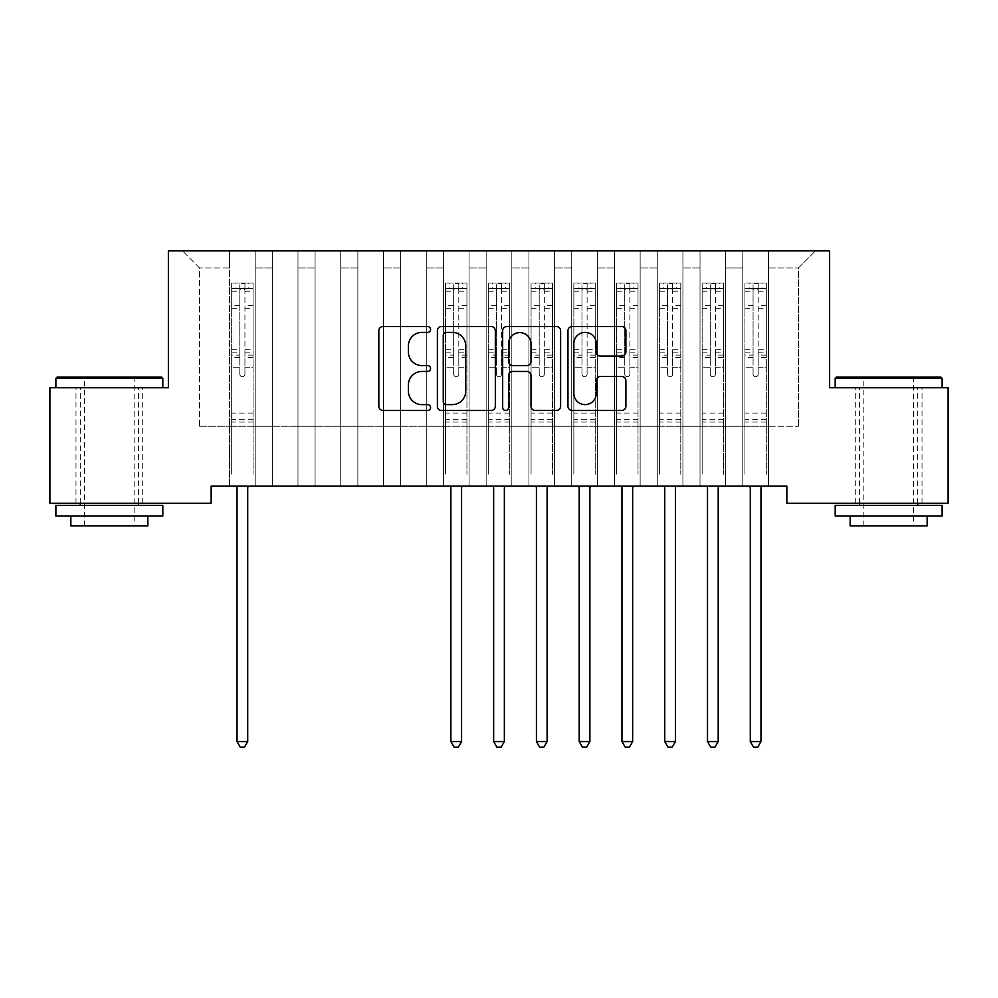 <?xml version="1.0" encoding="UTF-8"?>
<svg xmlns="http://www.w3.org/2000/svg" width="998" height="998" viewBox="0 0 998 998"><rect width="100%" height="100%" fill="white"/><g stroke="black" fill="none" stroke-linecap="round" stroke-linejoin="round"><path stroke-width="0.75" stroke-dasharray="4.99 3.74" d="M430.562 329.465A2.944 2.944 0 0 0 427.631 326.521L383.02 326.521A4.204 4.204 0 0 0 378.828 330.725L378.828 406.286A4.204 4.204 0 0 0 383.02 410.49L427.631 410.49A2.944 2.944 0 0 0 430.562 407.546A2.944 2.944 0 0 0 427.631 404.614L421.855 404.614A13.436 13.436 0 0 1 408.419 391.179L408.419 384.879A13.436 13.436 0 0 1 421.855 371.443L427.631 371.443A2.944 2.944 0 0 0 430.562 368.499A2.944 2.944 0 0 0 427.631 365.567L421.855 365.567A13.436 13.436 0 0 1 408.419 352.132L408.419 345.832A13.436 13.436 0 0 1 421.855 332.396L427.631 332.396A2.944 2.944 0 0 0 430.562 329.465M888.644 387.748L942.112 387.748L888.644 387.748M888.644 503.229L922.015 503.229L888.644 503.229M109.356 387.748L55.888 387.748L109.356 387.748M109.356 503.229L75.985 503.229L109.356 503.229M829.625 250.885L168.375 250.885L168.375 387.748L49.9 387.748L49.9 503.229L211.152 503.229L211.152 486.126L786.848 486.126L786.848 503.229L948.1 503.229L948.1 387.748L829.625 387.748L829.625 250.885M742.799 250.885L815.503 250.885L768.46 250.885L768.46 426.246L798.4 426.246L768.46 426.246L768.46 267.988L798.4 267.988L768.46 267.988L768.46 250.885L768.46 486.126L768.46 250.885L742.799 250.885L742.799 426.246L742.799 267.988L725.683 267.988L742.799 267.988L742.799 250.885L742.799 486.126L768.46 486.126L768.46 426.246L768.46 486.126L742.799 486.126L768.46 486.126L742.799 486.126L742.799 250.885M700.022 250.885L725.683 250.885L725.683 426.246L742.799 426.246L725.683 426.246L725.683 250.885L725.683 486.126L725.683 250.885L682.919 250.885L700.022 250.885L700.022 426.246L700.022 267.988L682.919 267.988L700.022 267.988L700.022 250.885L700.022 486.126L725.683 486.126L725.683 426.246L725.683 486.126L700.022 486.126L725.683 486.126L700.022 486.126L700.022 250.885M657.258 250.885L682.919 250.885L682.919 426.246L700.022 426.246L682.919 426.246L682.919 250.885L682.919 486.126L682.919 250.885L640.142 250.885L657.258 250.885L657.258 426.246L657.258 267.988L640.142 267.988L657.258 267.988L657.258 250.885L657.258 486.126L682.919 486.126L682.919 426.246L682.919 486.126L657.258 486.126L682.919 486.126L657.258 486.126L657.258 250.885M614.481 250.885L640.142 250.885L640.142 426.246L657.258 426.246L640.142 426.246L640.142 250.885L640.142 486.126L640.142 250.885L597.378 250.885L614.481 250.885L614.481 426.246L614.481 267.988L597.378 267.988L614.481 267.988L614.481 250.885L614.481 486.126L640.142 486.126L640.142 426.246L640.142 486.126L614.481 486.126L640.142 486.126L614.481 486.126L614.481 250.885M571.717 250.885L597.378 250.885L597.378 426.246L614.481 426.246L597.378 426.246L597.378 250.885L597.378 486.126L597.378 250.885L554.601 250.885L571.717 250.885L571.717 426.246L571.717 267.988L554.601 267.988L571.717 267.988L571.717 250.885L571.717 486.126L597.378 486.126L597.378 426.246L597.378 486.126L571.717 486.126L597.378 486.126L571.717 486.126L571.717 250.885M528.94 250.885L554.601 250.885L554.601 426.246L571.717 426.246L554.601 426.246L554.601 250.885L554.601 486.126L554.601 250.885L511.837 250.885L528.94 250.885L528.94 426.246L528.94 267.988L511.837 267.988L528.94 267.988L528.94 250.885L528.94 486.126L554.601 486.126L554.601 426.246L554.601 486.126L528.94 486.126L554.601 486.126L528.94 486.126L528.94 250.885M486.163 250.885L511.837 250.885L511.837 426.246L528.94 426.246L511.837 426.246L511.837 250.885L511.837 486.126L511.837 250.885L469.06 250.885L486.163 250.885L486.163 426.246L486.163 267.988L469.06 267.988L486.163 267.988L486.163 250.885L486.163 486.126L511.837 486.126L511.837 426.246L511.837 486.126L486.163 486.126L511.837 486.126L486.163 486.126L486.163 250.885M443.399 250.885L469.06 250.885L469.06 426.246L486.163 426.246L469.06 426.246L469.06 250.885L469.06 486.126L469.06 250.885L426.283 250.885L443.399 250.885L443.399 426.246L443.399 267.988L426.283 267.988L443.399 267.988L443.399 250.885L443.399 486.126L469.06 486.126L469.06 426.246L469.06 486.126L443.399 486.126L469.06 486.126L443.399 486.126L443.399 250.885M400.622 250.885L426.283 250.885L426.283 426.246L443.399 426.246L426.283 426.246L426.283 250.885L426.283 486.126L426.283 250.885L383.519 250.885L400.622 250.885L400.622 426.246L400.622 267.988L383.519 267.988L400.622 267.988L400.622 250.885L400.622 486.126L426.283 486.126L426.283 426.246L426.283 486.126L400.622 486.126L426.283 486.126L400.622 486.126L400.622 250.885M357.858 250.885L383.519 250.885L383.519 426.246L400.622 426.246L383.519 426.246L383.519 250.885L383.519 486.126L383.519 250.885L340.742 250.885L357.858 250.885L357.858 426.246L357.858 267.988L340.742 267.988L357.858 267.988L357.858 250.885L357.858 486.126L383.519 486.126L383.519 426.246L383.519 486.126L357.858 486.126L383.519 486.126L357.858 486.126L357.858 250.885M315.081 250.885L340.742 250.885L340.742 426.246L357.858 426.246L340.742 426.246L340.742 250.885L340.742 486.126L340.742 250.885L297.978 250.885L315.081 250.885L315.081 426.246L315.081 267.988L297.978 267.988L315.081 267.988L315.081 250.885L315.081 486.126L340.742 486.126L340.742 426.246L340.742 486.126L315.081 486.126L340.742 486.126L315.081 486.126L315.081 250.885M272.317 250.885L297.978 250.885L297.978 426.246L315.081 426.246L297.978 426.246L297.978 250.885L297.978 486.126L297.978 250.885L255.201 250.885L272.317 250.885L272.317 426.246L272.317 267.988L255.201 267.988L272.317 267.988L272.317 250.885L272.317 486.126L297.978 486.126L297.978 426.246L297.978 486.126L272.317 486.126L297.978 486.126L272.317 486.126L272.317 250.885M229.54 250.885L255.201 250.885L255.201 426.246L272.317 426.246L255.201 426.246L255.201 250.885L255.201 486.126L255.201 250.885L182.497 250.885L229.54 250.885L229.54 426.246L229.54 267.988L199.6 267.988L229.54 267.988L229.54 250.885L229.54 486.126L255.201 486.126L255.201 426.246L255.201 486.126L229.54 486.126L255.201 486.126L229.54 486.126L229.54 250.885M798.4 426.246L798.4 267.988L815.503 250.885L798.4 267.988L798.4 426.246M199.6 426.246L229.54 426.246L199.6 426.246L199.6 267.988L182.497 250.885L199.6 267.988L199.6 426.246M742.799 426.246L768.46 426.246L742.799 426.246L742.799 486.126L742.799 426.246M700.022 426.246L725.683 426.246L700.022 426.246L700.022 486.126L700.022 426.246M657.258 426.246L682.919 426.246L657.258 426.246L657.258 486.126L657.258 426.246M614.481 426.246L640.142 426.246L614.481 426.246L614.481 486.126L614.481 426.246M571.717 426.246L597.378 426.246L571.717 426.246L571.717 486.126L571.717 426.246M528.94 426.246L554.601 426.246L528.94 426.246L528.94 486.126L528.94 426.246M486.163 426.246L511.837 426.246L486.163 426.246L486.163 486.126L486.163 426.246M443.399 426.246L469.06 426.246L443.399 426.246L443.399 486.126L443.399 426.246M400.622 426.246L426.283 426.246L400.622 426.246L400.622 486.126L400.622 426.246M357.858 426.246L383.519 426.246L357.858 426.246L357.858 486.126L357.858 426.246M315.081 426.246L340.742 426.246L315.081 426.246L315.081 486.126L315.081 426.246M272.317 426.246L297.978 426.246L272.317 426.246L272.317 486.126L272.317 426.246M229.54 426.246L255.201 426.246L229.54 426.246L229.54 486.126L229.54 426.246M495.332 406.286L495.332 330.725A4.204 4.204 0 0 0 491.128 326.521L441.59 326.521A4.204 4.204 0 0 0 437.386 330.725L437.386 406.286A4.204 4.204 0 0 0 441.59 410.49L491.128 410.49A4.204 4.204 0 0 0 495.332 406.286M446.206 332.396A2.944 2.944 0 0 0 443.262 335.34L443.262 401.67A2.944 2.944 0 0 0 446.206 404.614L452.294 404.614A13.436 13.436 0 0 0 465.729 391.179L465.729 345.832A13.436 13.436 0 0 0 452.294 332.396L446.206 332.396M506.872 326.521L556.41 326.521A4.204 4.204 0 0 1 560.614 330.725L560.614 406.286A4.204 4.204 0 0 1 556.41 410.49L535.215 410.49A4.204 4.204 0 0 1 531.011 406.286L531.011 375.647A4.204 4.204 0 0 0 526.819 371.443L512.747 371.443A4.204 4.204 0 0 0 508.556 375.647L508.556 407.546A2.944 2.944 0 0 1 505.612 410.49A2.944 2.944 0 0 1 502.668 407.546L502.668 330.725A4.204 4.204 0 0 1 506.872 326.521M531.011 343.836A11.228 11.228 0 0 0 519.783 332.608A11.228 11.228 0 0 0 508.556 343.836L508.556 361.363A4.204 4.204 0 0 0 512.747 365.567L526.819 365.567A4.204 4.204 0 0 0 531.011 361.363L531.011 343.836M600.497 356.124L621.692 356.124A4.204 4.204 0 0 0 625.896 351.92L625.896 330.725A4.204 4.204 0 0 0 621.692 326.521L572.153 326.521A4.204 4.204 0 0 0 567.962 330.725L567.962 406.286A4.204 4.204 0 0 0 572.153 410.49L621.692 410.49A4.204 4.204 0 0 0 625.896 406.286L625.896 380.675A4.204 4.204 0 0 0 621.692 376.483L600.497 376.483A4.204 4.204 0 0 0 596.293 380.675L596.293 393.374A11.228 11.228 0 0 1 585.065 404.614A11.228 11.228 0 0 1 573.838 393.374L573.838 343.624A11.228 11.228 0 0 1 585.065 332.396A11.228 11.228 0 0 1 596.293 343.624L596.293 351.92A4.204 4.204 0 0 0 600.497 356.124M239.807 374.15A2.57 2.57 0.6 0 0 242.377 376.72A2.57 2.57 -179.4 0 1 239.807 374.15L239.807 367.214L239.807 374.15M252.956 283.045L248.789 283.045L248.789 288.609L253.068 288.609L253.068 283.045L231.673 283.045L231.673 474.237L231.673 367.214L239.807 367.214L239.807 355.113L231.673 355.113M231.673 283.045L231.673 367.214L239.807 367.214L239.807 289.732C241.516 288.247 243.225 288.247 244.934 289.732L244.934 349.749L253.068 349.749L253.068 474.237L253.068 367.214L244.934 367.214L244.934 374.15A2.57 2.57 -179.4 0 1 242.377 376.72A2.57 2.57 0.6 0 0 244.934 374.15L244.934 349.749M253.068 288.609L253.068 349.749M253.068 283.045L253.068 367.214L244.934 367.214L244.934 283.582L239.807 283.582L239.807 355.113M248.789 283.045L231.786 283.045M248.789 288.609L235.952 288.609L235.952 283.045M231.673 288.609L252.956 288.609M231.786 288.609L235.952 288.609M236.464 486.126L236.713 486.75A4.279 4.279 -179.4 0 1 237.025 488.346L237.025 741.551L247.716 741.551L247.716 488.346A4.279 4.279 -179.4 0 1 248.028 486.75L248.277 486.126M253.068 422.054L231.673 422.054M237.025 741.551L240.231 747.115L244.51 747.115L247.716 741.551M239.807 289.732L239.807 283.582M244.934 289.732L244.934 283.582M161.539 377.057L57.173 377.057M55.888 378.342L162.811 378.342M55.888 516.066L162.811 516.066M55.888 505.375L162.811 505.375M70.858 525.909L147.841 525.909M109.356 378.342L134.156 378.342L109.356 378.342M940.827 377.057L836.461 377.057M835.189 378.342L942.112 378.342M835.189 516.066L942.112 516.066M835.189 505.375L942.112 505.375M850.159 525.909L927.142 525.909M888.644 378.342L913.457 378.342L888.644 378.342M453.666 374.15A2.57 2.57 0.6 0 0 456.223 376.72A2.57 2.57 -179.4 0 1 453.666 374.15L453.666 367.214L453.666 374.15M466.815 283.045L462.648 283.045L462.648 288.609L466.927 288.609L466.927 283.045L445.532 283.045L445.532 474.237L445.532 367.214L453.666 367.214L453.666 355.113L445.532 355.113M445.532 283.045L445.532 367.214L453.666 367.214L453.666 289.732C455.375 288.247 457.084 288.247 458.793 289.732L458.793 349.749L466.927 349.749L466.927 474.237L466.927 367.214L458.793 367.214L458.793 374.15A2.57 2.57 -179.4 0 1 456.223 376.72A2.57 2.57 0.6 0 0 458.793 374.15L458.793 349.749M466.927 288.609L466.927 349.749M466.927 283.045L466.927 367.214L458.793 367.214L458.793 283.582L453.666 283.582L453.666 355.113M462.648 283.045L445.644 283.045M462.648 288.609L449.811 288.609L449.811 283.045M445.532 288.609L466.815 288.609M445.644 288.609L449.811 288.609M450.323 486.126L450.572 486.75A4.279 4.279 -179.4 0 1 450.884 488.346L450.884 741.551L461.575 741.551L461.575 488.346A4.279 4.279 -179.4 0 1 461.887 486.75L462.136 486.126M466.927 422.054L445.532 422.054M450.884 741.551L454.09 747.115L458.369 747.115L461.575 741.551M453.666 289.732L453.666 283.582M458.793 289.732L458.793 283.582M496.43 374.15A2.57 2.57 0.6 0 0 499 376.72A2.57 2.57 -179.4 0 1 496.43 374.15L496.43 367.214L496.43 374.15M509.591 283.045L505.412 283.045L505.412 288.609L509.691 288.609L509.691 283.045L488.309 283.045L488.309 474.237L488.309 367.214L496.43 367.214L496.43 355.113L488.309 355.113M488.309 283.045L488.309 367.214L496.43 367.214L496.43 289.732C498.139 288.247 499.848 288.247 501.57 289.732L501.57 349.749L509.691 349.749L509.691 474.237L509.691 367.214L501.57 367.214L501.57 374.15A2.57 2.57 -179.4 0 1 499 376.72A2.57 2.57 0.6 0 0 501.57 374.15L501.57 349.749M509.691 288.609L509.691 349.749M509.691 283.045L509.691 367.214L501.57 367.214L501.57 283.582L496.43 283.582L496.43 355.113M505.412 283.045L488.409 283.045M505.412 288.609L492.588 288.609L492.588 283.045M488.309 288.609L509.591 288.609M488.409 288.609L492.588 288.609M493.087 486.126L493.349 486.75A4.279 4.279 -179.4 0 1 493.648 488.346L493.648 741.551L504.352 741.551L504.352 488.346A4.279 4.279 -179.4 0 1 504.651 486.75L504.913 486.126M509.691 422.054L488.309 422.054M493.648 741.551L496.867 747.115L501.133 747.115L504.352 741.551M496.43 289.732L496.43 283.582M501.57 289.732L501.57 283.582M539.207 374.15A2.57 2.57 0.6 0 0 541.777 376.72A2.57 2.57 -179.4 0 1 539.207 374.15L539.207 367.214L539.207 374.15M552.356 283.045L548.189 283.045L548.189 288.609L552.468 288.609L552.468 283.045L531.073 283.045L531.073 474.237L531.073 367.214L539.207 367.214L539.207 355.113L531.073 355.113M531.073 283.045L531.073 367.214L539.207 367.214L539.207 289.732C540.916 288.247 542.625 288.247 544.334 289.732L544.334 349.749L552.468 349.749L552.468 474.237L552.468 367.214L544.334 367.214L544.334 374.15A2.57 2.57 -179.4 0 1 541.777 376.72A2.57 2.57 0.6 0 0 544.334 374.15L544.334 349.749M552.468 288.609L552.468 349.749M552.468 283.045L552.468 367.214L544.334 367.214L544.334 283.582L539.207 283.582L539.207 355.113M548.189 283.045L531.186 283.045M548.189 288.609L535.352 288.609L535.352 283.045M531.073 288.609L552.356 288.609M531.186 288.609L535.352 288.609M535.864 486.126L536.113 486.75A4.279 4.279 -179.4 0 1 536.425 488.346L536.425 741.551L547.116 741.551L547.116 488.346A4.279 4.279 -179.4 0 1 547.428 486.75L547.677 486.126M552.468 422.054L531.073 422.054M536.425 741.551L539.631 747.115L543.91 747.115L547.116 741.551M539.207 289.732L539.207 283.582M544.334 289.732L544.334 283.582M581.971 374.15A2.57 2.57 0.6 0 0 584.541 376.72A2.57 2.57 -179.4 0 1 581.971 374.15L581.971 367.214L581.971 374.15M595.132 283.045L590.953 283.045L590.953 288.609L595.232 288.609L595.232 283.045L573.85 283.045L573.85 474.237L573.85 367.214L581.971 367.214L581.971 355.113L573.85 355.113M573.85 283.045L573.85 367.214L581.971 367.214L581.971 289.732C583.68 288.247 585.389 288.247 587.111 289.732L587.111 349.749L595.232 349.749L595.232 474.237L595.232 367.214L587.111 367.214L587.111 374.15A2.57 2.57 -179.4 0 1 584.541 376.72A2.57 2.57 0.6 0 0 587.111 374.15L587.111 349.749M595.232 288.609L595.232 349.749M595.232 283.045L595.232 367.214L587.111 367.214L587.111 283.582L581.971 283.582L581.971 355.113M590.953 283.045L573.962 283.045M590.953 288.609L578.129 288.609L578.129 283.045M573.85 288.609L595.132 288.609M573.962 288.609L578.129 288.609M578.64 486.126L578.89 486.75A4.279 4.279 -179.4 0 1 579.202 488.346L579.202 741.551L589.893 741.551L589.893 488.346A4.279 4.279 -179.4 0 1 590.205 486.75L590.454 486.126M595.232 422.054L573.85 422.054M579.202 741.551L582.408 747.115L586.687 747.115L589.893 741.551M581.971 289.732L581.971 283.582M587.111 289.732L587.111 283.582M624.748 374.15A2.57 2.57 0.6 0 0 627.318 376.72A2.57 2.57 -179.4 0 1 624.748 374.15L624.748 367.214L624.748 374.15M637.897 283.045L633.73 283.045L633.73 288.609L638.009 288.609L638.009 283.045L616.627 283.045L616.627 474.237L616.627 367.214L624.748 367.214L624.748 355.113L616.627 355.113M616.627 283.045L616.627 367.214L624.748 367.214L624.748 289.732C626.457 288.247 628.166 288.247 629.875 289.732L629.875 349.749L638.009 349.749L638.009 474.237L638.009 367.214L629.875 367.214L629.875 374.15A2.57 2.57 -179.4 0 1 627.318 376.72A2.57 2.57 0.6 0 0 629.875 374.15L629.875 349.749M638.009 288.609L638.009 349.749M638.009 283.045L638.009 367.214L629.875 367.214L629.875 283.582L624.748 283.582L624.748 355.113M633.73 283.045L616.727 283.045M633.73 288.609L620.893 288.609L620.893 283.045M616.627 288.609L637.897 288.609M616.727 288.609L620.893 288.609M621.405 486.126L621.654 486.75A4.279 4.279 -179.4 0 1 621.966 488.346L621.966 741.551L632.657 741.551L632.657 488.346A4.279 4.279 -179.4 0 1 632.969 486.75L633.219 486.126M638.009 422.054L616.627 422.054M621.966 741.551L625.172 747.115L629.451 747.115L632.657 741.551M624.748 289.732L624.748 283.582M629.875 289.732L629.875 283.582M667.525 374.15A2.57 2.57 0.6 0 0 670.082 376.72A2.57 2.57 -179.4 0 1 667.525 374.15L667.525 367.214L667.525 374.15M680.673 283.045L676.507 283.045L676.507 288.609L680.773 288.609L680.773 283.045L659.391 283.045L659.391 474.237L659.391 367.214L667.525 367.214L667.525 355.113L659.391 355.113M659.391 283.045L659.391 367.214L667.525 367.214L667.525 289.732C669.221 288.247 670.943 288.247 672.652 289.732L672.652 349.749L680.773 349.749L680.773 474.237L680.773 367.214L672.652 367.214L672.652 374.15A2.57 2.57 -179.4 0 1 670.082 376.72A2.57 2.57 0.6 0 0 672.652 374.15L672.652 349.749M680.773 288.609L680.773 349.749M680.773 283.045L680.773 367.214L672.652 367.214L672.652 283.582L667.525 283.582L667.525 355.113M676.507 283.045L659.503 283.045M676.507 288.609L663.67 288.609L663.67 283.045M659.391 288.609L680.673 288.609M659.503 288.609L663.67 288.609M664.181 486.126L664.431 486.75A4.279 4.279 -179.4 0 1 664.743 488.346L664.743 741.551L675.434 741.551L675.434 488.346A4.279 4.279 -179.4 0 1 675.746 486.75L675.995 486.126M680.773 422.054L659.391 422.054M664.743 741.551L667.949 747.115L672.228 747.115L675.434 741.551M667.525 289.732L667.525 283.582M672.652 289.732L672.652 283.582M710.289 374.15A2.57 2.57 0.6 0 0 712.859 376.72A2.57 2.57 -179.4 0 1 710.289 374.15L710.289 367.214L710.289 374.15M723.438 283.045L719.271 283.045L719.271 288.609L723.55 288.609L723.55 283.045L702.168 283.045L702.168 474.237L702.168 367.214L710.289 367.214L710.289 355.113L702.168 355.113M702.168 283.045L702.168 367.214L710.289 367.214L710.289 289.732C711.998 288.247 713.707 288.247 715.429 289.732L715.429 349.749L723.55 349.749L723.55 474.237L723.55 367.214L715.429 367.214L715.429 374.15A2.57 2.57 -179.4 0 1 712.859 376.72A2.57 2.57 0.6 0 0 715.429 374.15L715.429 349.749M723.55 288.609L723.55 349.749M723.55 283.045L723.55 367.214L715.429 367.214L715.429 283.582L710.289 283.582L710.289 355.113M719.271 283.045L702.268 283.045M719.271 288.609L706.447 288.609L706.447 283.045M702.168 288.609L723.438 288.609M702.268 288.609L706.447 288.609M706.946 486.126L707.195 486.75A4.279 4.279 -179.4 0 1 707.507 488.346L707.507 741.551L718.198 741.551L718.198 488.346A4.279 4.279 -179.4 0 1 718.51 486.75L718.76 486.126M723.55 422.054L702.168 422.054M707.507 741.551L710.713 747.115L714.992 747.115L718.198 741.551M710.289 289.732L710.289 283.582M715.429 289.732L715.429 283.582M753.066 374.15A2.57 2.57 0.6 0 0 755.623 376.72A2.57 2.57 -179.4 0 1 753.066 374.15L753.066 367.214L753.066 374.15M766.215 283.045L762.048 283.045L762.048 288.609L766.327 288.609L766.327 283.045L744.932 283.045L744.932 474.237L744.932 367.214L753.066 367.214L753.066 355.113L744.932 355.113M744.932 283.045L744.932 367.214L753.066 367.214L753.066 289.732C754.775 288.247 756.484 288.247 758.193 289.732L758.193 349.749L766.327 349.749L766.327 474.237L766.327 367.214L758.193 367.214L758.193 374.15A2.57 2.57 -179.4 0 1 755.623 376.72A2.57 2.57 0.6 0 0 758.193 374.15L758.193 349.749M766.327 288.609L766.327 349.749M766.327 283.045L766.327 367.214L758.193 367.214L758.193 283.582L753.066 283.582L753.066 355.113M762.048 283.045L745.044 283.045M762.048 288.609L749.211 288.609L749.211 283.045M744.932 288.609L766.215 288.609M745.044 288.609L749.211 288.609M749.723 486.126L749.972 486.75A4.279 4.279 -179.4 0 1 750.284 488.346L750.284 741.551L760.975 741.551L760.975 488.346A4.279 4.279 -179.4 0 1 761.287 486.75L761.536 486.126M766.327 422.054L744.932 422.054M750.284 741.551L753.49 747.115L757.769 747.115L760.975 741.551M753.066 289.732L753.066 283.582M758.193 289.732L758.193 283.582M239.807 305.637L231.673 305.637M231.673 308.694L239.807 308.694M231.673 349.749L239.807 349.749M253.068 413.072L231.673 413.072M239.807 357.534L231.673 357.534M253.068 357.534L244.934 357.534M231.673 352.182L239.807 352.182M244.934 352.182L253.068 352.182M253.068 355.113L244.934 355.113M253.068 305.637L244.934 305.637M244.934 308.694L253.068 308.694M239.807 288.16L231.673 288.16M231.673 291.216L239.807 291.216M253.068 288.16L244.934 288.16M244.934 291.216L253.068 291.216M253.068 419.647L231.673 419.647M453.666 305.637L445.532 305.637M445.532 308.694L453.666 308.694M445.532 349.749L453.666 349.749M466.927 413.072L445.532 413.072M453.666 357.534L445.532 357.534M466.927 357.534L458.793 357.534M445.532 352.182L453.666 352.182M458.793 352.182L466.927 352.182M466.927 355.113L458.793 355.113M466.927 305.637L458.793 305.637M458.793 308.694L466.927 308.694M453.666 288.16L445.532 288.16M445.532 291.216L453.666 291.216M466.927 288.16L458.793 288.16M458.793 291.216L466.927 291.216M466.927 419.647L445.532 419.647M496.43 305.637L488.309 305.637M488.309 308.694L496.43 308.694M488.309 349.749L496.43 349.749M509.691 413.072L488.309 413.072M496.43 357.534L488.309 357.534M509.691 357.534L501.57 357.534M488.309 352.182L496.43 352.182M501.57 352.182L509.691 352.182M509.691 355.113L501.57 355.113M509.691 305.637L501.57 305.637M501.57 308.694L509.691 308.694M496.43 288.16L488.309 288.16M488.309 291.216L496.43 291.216M509.691 288.16L501.57 288.16M501.57 291.216L509.691 291.216M509.691 419.647L488.309 419.647M539.207 305.637L531.073 305.637M531.073 308.694L539.207 308.694M531.073 349.749L539.207 349.749M552.468 413.072L531.073 413.072M539.207 357.534L531.073 357.534M552.468 357.534L544.334 357.534M531.073 352.182L539.207 352.182M544.334 352.182L552.468 352.182M552.468 355.113L544.334 355.113M552.468 305.637L544.334 305.637M544.334 308.694L552.468 308.694M539.207 288.16L531.073 288.16M531.073 291.216L539.207 291.216M552.468 288.16L544.334 288.16M544.334 291.216L552.468 291.216M552.468 419.647L531.073 419.647M581.971 305.637L573.85 305.637M573.85 308.694L581.971 308.694M573.85 349.749L581.971 349.749M595.232 413.072L573.85 413.072M581.971 357.534L573.85 357.534M595.232 357.534L587.111 357.534M573.85 352.182L581.971 352.182M587.111 352.182L595.232 352.182M595.232 355.113L587.111 355.113M595.232 305.637L587.111 305.637M587.111 308.694L595.232 308.694M581.971 288.16L573.85 288.16M573.85 291.216L581.971 291.216M595.232 288.16L587.111 288.16M587.111 291.216L595.232 291.216M595.232 419.647L573.85 419.647M624.748 305.637L616.627 305.637M616.627 308.694L624.748 308.694M616.627 349.749L624.748 349.749M638.009 413.072L616.627 413.072M624.748 357.534L616.627 357.534M638.009 357.534L629.875 357.534M616.627 352.182L624.748 352.182M629.875 352.182L638.009 352.182M638.009 355.113L629.875 355.113M638.009 305.637L629.875 305.637M629.875 308.694L638.009 308.694M624.748 288.16L616.627 288.16M616.627 291.216L624.748 291.216M638.009 288.16L629.875 288.16M629.875 291.216L638.009 291.216M638.009 419.647L616.627 419.647M667.525 305.637L659.391 305.637M659.391 308.694L667.525 308.694M659.391 349.749L667.525 349.749M680.773 413.072L659.391 413.072M667.525 357.534L659.391 357.534M680.773 357.534L672.652 357.534M659.391 352.182L667.525 352.182M672.652 352.182L680.773 352.182M680.773 355.113L672.652 355.113M680.773 305.637L672.652 305.637M672.652 308.694L680.773 308.694M667.525 288.16L659.391 288.16M659.391 291.216L667.525 291.216M680.773 288.16L672.652 288.16M672.652 291.216L680.773 291.216M680.773 419.647L659.391 419.647M710.289 305.637L702.168 305.637M702.168 308.694L710.289 308.694M702.168 349.749L710.289 349.749M723.55 413.072L702.168 413.072M710.289 357.534L702.168 357.534M723.55 357.534L715.429 357.534M702.168 352.182L710.289 352.182M715.429 352.182L723.55 352.182M723.55 355.113L715.429 355.113M723.55 305.637L715.429 305.637M715.429 308.694L723.55 308.694M710.289 288.16L702.168 288.16M702.168 291.216L710.289 291.216M723.55 288.16L715.429 288.16M715.429 291.216L723.55 291.216M723.55 419.647L702.168 419.647M753.066 305.637L744.932 305.637M744.932 308.694L753.066 308.694M744.932 349.749L753.066 349.749M766.327 413.072L744.932 413.072M753.066 357.534L744.932 357.534M766.327 357.534L758.193 357.534M744.932 352.182L753.066 352.182M758.193 352.182L766.327 352.182M766.327 355.113L758.193 355.113M766.327 305.637L758.193 305.637M758.193 308.694L766.327 308.694M753.066 288.16L744.932 288.16M744.932 291.216L753.066 291.216M766.327 288.16L758.193 288.16M758.193 291.216L766.327 291.216M766.327 419.647L744.932 419.647M855.286 503.229L855.286 387.748M75.985 503.229L75.985 387.748M142.714 503.229L142.714 387.748M922.015 503.229L922.015 387.748M84.543 525.909L84.543 378.342L83.258 377.057M138.435 503.229L138.435 387.748M80.264 503.229L80.264 387.748M135.441 377.057L134.156 378.342L134.156 525.909M863.844 525.909L863.844 378.342L862.559 377.057M917.736 503.229L917.736 387.748M859.565 503.229L859.565 387.748M914.742 377.057L913.457 378.342L913.457 525.909"/><path stroke-width="1.5" d="M430.562 329.465A2.944 2.944 0 0 0 427.631 326.521L383.02 326.521A4.204 4.204 0 0 0 378.828 330.725L378.828 406.286A4.204 4.204 0 0 0 383.02 410.49L427.631 410.49A2.944 2.944 0 0 0 430.562 407.546A2.944 2.944 0 0 0 427.631 404.614L421.855 404.614A13.436 13.436 0 0 1 408.419 391.179L408.419 384.879A13.436 13.436 0 0 1 421.855 371.443L427.631 371.443A2.944 2.944 0 0 0 430.562 368.499A2.944 2.944 0 0 0 427.631 365.567L421.855 365.567A13.436 13.436 0 0 1 408.419 352.132L408.419 345.832A13.436 13.436 0 0 1 421.855 332.396L427.631 332.396A2.944 2.944 0 0 0 430.562 329.465M621.692 356.124A4.204 4.204 0 0 0 625.896 351.92L625.896 330.725A4.204 4.204 0 0 0 621.692 326.521L572.153 326.521A4.204 4.204 0 0 0 567.962 330.725L567.962 406.286A4.204 4.204 0 0 0 572.153 410.49L621.692 410.49A4.204 4.204 0 0 0 625.896 406.286L625.896 380.675A4.204 4.204 0 0 0 621.692 376.483L600.497 376.483A4.204 4.204 0 0 0 596.293 380.675L596.293 393.374A11.228 11.228 0 0 1 585.065 404.614A11.228 11.228 0 0 1 573.838 393.374L573.838 343.624A11.228 11.228 0 0 1 585.065 332.396A11.228 11.228 0 0 1 596.293 343.624L596.293 351.92A4.204 4.204 0 0 0 600.497 356.124L621.692 356.124M786.848 486.126L211.152 486.126L211.152 503.229L49.9 503.229L49.9 387.748L168.375 387.748L168.375 250.885L829.625 250.885L829.625 387.748L948.1 387.748L948.1 503.229L786.848 503.229L786.848 486.126M495.332 330.725A4.204 4.204 0 0 0 491.128 326.521L441.59 326.521A4.204 4.204 0 0 0 437.386 330.725L437.386 406.286A4.204 4.204 0 0 0 441.59 410.49L491.128 410.49A4.204 4.204 0 0 0 495.332 406.286L495.332 330.725M506.872 326.521L556.41 326.521A4.204 4.204 0 0 1 560.614 330.725L560.614 406.286A4.204 4.204 0 0 1 556.41 410.49L535.215 410.49A4.204 4.204 0 0 1 531.011 406.286L531.011 375.647A4.204 4.204 0 0 0 526.819 371.443L512.747 371.443A4.204 4.204 0 0 0 508.556 375.647L508.556 407.546A2.944 2.944 0 0 1 505.612 410.49A2.944 2.944 0 0 1 502.668 407.546L502.668 330.725A4.204 4.204 0 0 1 506.872 326.521M446.206 332.396A2.944 2.944 0 0 0 443.262 335.34L443.262 401.67A2.944 2.944 0 0 0 446.206 404.614L452.294 404.614A13.436 13.436 0 0 0 465.729 391.179L465.729 345.832A13.436 13.436 0 0 0 452.294 332.396L446.206 332.396M531.011 343.836A11.228 11.228 0 0 0 519.783 332.608A11.228 11.228 0 0 0 508.556 343.836L508.556 361.363A4.204 4.204 0 0 0 512.747 365.567L526.819 365.567A4.204 4.204 0 0 0 531.011 361.363L531.011 343.836M236.464 486.126L236.713 486.75A4.279 4.279 -179.4 0 1 237.025 488.346L237.025 741.551L247.716 741.551L247.716 488.346A4.279 4.279 -179.4 0 1 248.028 486.75L248.277 486.126M247.716 741.551L244.51 747.115L240.231 747.115L237.025 741.551M55.888 378.342L57.173 377.057L161.539 377.057L162.811 378.342L55.888 378.342L55.888 387.748M162.811 516.066L55.888 516.066L55.888 505.375L162.811 505.375L162.811 516.066M147.841 516.066L147.841 525.909L70.858 525.909L70.858 516.066M835.189 378.342L836.461 377.057L940.827 377.057L942.112 378.342L835.189 378.342L835.189 387.748M942.112 516.066L835.189 516.066L835.189 505.375L942.112 505.375L942.112 516.066M927.142 516.066L927.142 525.909L850.159 525.909L850.159 516.066M450.323 486.126L450.572 486.75A4.279 4.279 -179.4 0 1 450.884 488.346L450.884 741.551L461.575 741.551L461.575 488.346A4.279 4.279 -179.4 0 1 461.887 486.75L462.136 486.126M461.575 741.551L458.369 747.115L454.09 747.115L450.884 741.551M493.087 486.126L493.349 486.75A4.279 4.279 -179.4 0 1 493.648 488.346L493.648 741.551L504.352 741.551L504.352 488.346A4.279 4.279 -179.4 0 1 504.651 486.75L504.913 486.126M504.352 741.551L501.133 747.115L496.867 747.115L493.648 741.551M535.864 486.126L536.113 486.75A4.279 4.279 -179.4 0 1 536.425 488.346L536.425 741.551L547.116 741.551L547.116 488.346A4.279 4.279 -179.4 0 1 547.428 486.75L547.677 486.126M547.116 741.551L543.91 747.115L539.631 747.115L536.425 741.551M578.64 486.126L578.89 486.75A4.279 4.279 -179.4 0 1 579.202 488.346L579.202 741.551L589.893 741.551L589.893 488.346A4.279 4.279 -179.4 0 1 590.205 486.75L590.454 486.126M589.893 741.551L586.687 747.115L582.408 747.115L579.202 741.551M621.405 486.126L621.654 486.75A4.279 4.279 -179.4 0 1 621.966 488.346L621.966 741.551L632.657 741.551L632.657 488.346A4.279 4.279 -179.4 0 1 632.969 486.75L633.219 486.126M632.657 741.551L629.451 747.115L625.172 747.115L621.966 741.551M664.181 486.126L664.431 486.75A4.279 4.279 -179.4 0 1 664.743 488.346L664.743 741.551L675.434 741.551L675.434 488.346A4.279 4.279 -179.4 0 1 675.746 486.75L675.995 486.126M675.434 741.551L672.228 747.115L667.949 747.115L664.743 741.551M706.946 486.126L707.195 486.75A4.279 4.279 -179.4 0 1 707.507 488.346L707.507 741.551L718.198 741.551L718.198 488.346A4.279 4.279 -179.4 0 1 718.51 486.75L718.76 486.126M718.198 741.551L714.992 747.115L710.713 747.115L707.507 741.551M749.723 486.126L749.972 486.75A4.279 4.279 -179.4 0 1 750.284 488.346L750.284 741.551L760.975 741.551L760.975 488.346A4.279 4.279 -179.4 0 1 761.287 486.75L761.536 486.126M760.975 741.551L757.769 747.115L753.49 747.115L750.284 741.551M162.811 387.748L162.811 378.342M138.435 505.375L138.435 503.229M80.264 505.375L80.264 503.229M942.112 387.748L942.112 378.342M917.736 505.375L917.736 503.229M859.565 505.375L859.565 503.229"/></g></svg>
